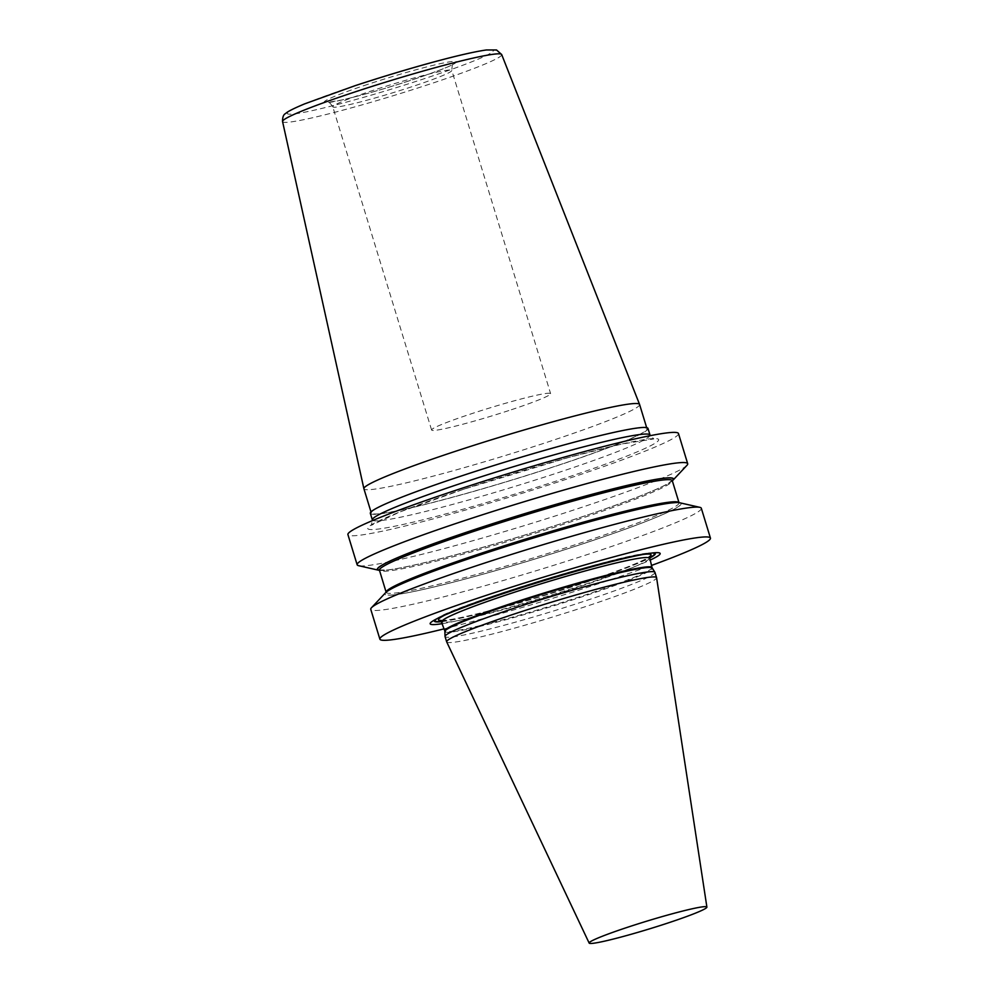 <?xml version="1.0" encoding="UTF-8"?>
<svg xmlns="http://www.w3.org/2000/svg" width="993" height="993" viewBox="0 0 993 993"><rect width="100%" height="100%" fill="white"/><g stroke="black" fill="none" stroke-linecap="round" stroke-linejoin="round"><path stroke-width="0.74" stroke-dasharray="4.96 3.72" d="M701.319 508.267A172.832 11.457 -17 0 1 566.196 561.393A172.832 11.457 -17 0 1 380.567 610.174A172.832 11.457 -17 0 1 370.761 609.33M686.982 465.295A172.832 11.457 -17 0 1 543.159 519.798A172.832 11.457 -17 0 1 366.938 565.613A172.832 11.457 -17 0 1 358.622 565.687M678.48 433.544A172.832 11.457 -17 0 1 543.357 486.669A172.832 11.457 -17 0 1 357.716 535.45A172.832 11.457 -17 0 1 347.922 534.606M679.758 502.781A154.834 10.265 163 0 1 568.368 548.546A154.834 10.265 163 0 1 393.712 594.906A154.834 10.265 -17 0 1 385.582 592.722M444.144 628.842A172.832 11.457 163 0 0 651.396 565.476M442.543 623.616A120.252 7.969 163 0 0 547.491 596.247A120.252 7.969 163 0 0 649.807 560.251M654.958 572.378A109.751 7.274 163 0 1 569.15 606.115A109.751 7.274 163 0 1 451.269 637.084A109.751 7.274 -17 0 1 445.05 636.55M446.689 641.888A109.751 7.274 163 0 0 452.882 642.359A109.751 7.274 163 0 0 570.267 611.539A109.751 7.274 163 0 0 656.584 577.715M647.995 428.43A145.177 9.62 -17 0 1 556.341 465.99A145.177 9.62 -17 0 1 370.327 513.319M371.32 513.021A144.134 9.558 163 0 1 462.328 475.734A144.134 9.558 -17 0 1 647.002 428.74A144.134 9.558 -17 0 1 556.006 466.015A144.134 9.558 163 0 1 371.32 513.021L370.985 511.929M639.591 404.474A144.134 9.558 -17 0 1 548.583 441.761A144.134 9.558 -17 0 1 363.91 488.755M511.333 409.737A62.224 4.121 163 0 0 550.619 393.65A62.224 4.121 163 0 0 470.893 413.932A62.224 4.121 -17 0 0 431.607 430.031A62.224 4.121 -17 0 0 511.333 409.737M379.463 570.367A154.834 10.265 -17 0 0 386.153 570.168A154.834 10.265 163 0 0 541.57 529.902A154.834 10.265 163 0 0 672.323 480.835M441.935 621.606A115.449 7.646 163 0 0 547.019 594.72A115.449 7.646 163 0 0 649.186 558.24A108.361 7.187 163 0 1 564.471 591.58A108.361 7.187 163 0 1 448.079 622.164A108.361 7.187 -17 0 1 441.935 621.63M653.22 552.89A115.449 7.646 163 0 0 651.197 552.878A115.449 7.646 163 0 0 648.652 553.076A115.449 7.646 -17 0 0 538.367 581.364A115.449 7.646 -17 0 0 437.268 618.279L433.171 620.799M435.592 619.433A115.449 7.646 -17 0 1 437.268 618.279C456.296 604.824 617.658 555.099 648.491 553.089L656.001 552.679M436.448 618.987A114.729 7.609 -17 0 1 534.631 582.469A114.729 7.609 -17 0 1 647.97 553.2A114.729 7.609 163 0 1 652.264 553.002M441.848 621.382A114.729 7.609 163 0 0 546.982 594.584A114.729 7.609 163 0 0 649.137 558.004M441.215 620.551A111.129 7.361 -17 0 0 444.79 620.34A111.129 7.361 163 0 0 553.213 592.411A111.129 7.361 163 0 0 649.199 556.961M444.951 615.027A111.129 7.361 -17 0 1 542.6 580.26A111.129 7.361 -17 0 1 643.005 554.479M652.016 567.5A108.361 7.187 163 0 1 567.301 600.815A108.361 7.187 163 0 1 450.909 631.399A108.361 7.187 -17 0 1 444.765 630.865M444.864 631.449A108.46 7.187 -17 0 0 451.033 632.107A108.46 7.187 163 0 0 568.43 601.212A108.46 7.187 163 0 0 652.264 568.046M463.768 489.201A152.09 10.079 -17 0 1 650.018 438.856A152.09 10.079 -17 0 1 562.621 478.949A152.09 10.079 163 0 1 376.372 529.281A152.09 10.079 163 0 1 463.768 489.201M650.018 435.033A145.177 9.62 -17 0 1 558.351 472.581A145.177 9.62 163 0 1 372.35 519.922L371.37 525.297L400.092 511.891L463.93 489.164L568.294 457.574L621.519 444.119L653.828 438.943L650.018 435.033M282.558 121.543A114.567 7.596 163 0 0 429.361 84.231A114.567 7.596 -17 0 0 501.688 54.553M355.283 85.646A107.678 7.137 -17 0 1 487.141 49.998A107.678 7.137 -17 0 1 425.265 78.385A107.678 7.137 -17 0 1 293.407 114.021A107.678 7.137 -17 0 1 355.283 85.646M367.807 84.343A69.138 4.58 163 0 0 328.087 102.564A69.138 4.58 163 0 0 412.74 79.676A69.138 4.58 163 0 0 452.46 61.467A69.138 4.58 163 0 0 367.807 84.343M431.607 430.031L332.792 106.797C330.334 103.135 328.695 101.658 327.851 102.378L342.262 99.883C362.197 95.241 385.644 88.514 412.591 79.713C436.734 71.471 450.052 66.407 452.535 64.52L453.416 63.986C452.696 63.043 452.163 65.178 451.79 70.416A62.224 4.121 -17 0 0 372.077 90.711A62.224 4.121 163 0 0 332.792 106.797A62.224 4.121 163 0 0 412.505 86.515A62.224 4.121 -17 0 0 451.79 70.416L550.619 393.65M386.451 570.069A154.511 10.24 163 0 0 542.625 529.554A154.511 10.24 163 0 0 672.286 480.686A153.121 10.153 163 0 1 552.567 527.767A153.121 10.153 163 0 1 388.102 570.987A153.121 10.153 -17 0 1 379.413 570.23A154.511 10.24 -17 0 0 386.451 570.069M679.001 502.657L679.038 502.793A153.121 10.153 163 0 1 559.332 549.861A153.121 10.153 163 0 1 394.854 593.082A153.121 10.153 -17 0 1 386.178 592.337A153.121 10.153 -17 0 1 386.14 592.188L394.134 587.496C401.855 583.611 413.882 578.596 430.23 572.464C501.093 545.48 641.143 505.238 671.752 503.004L679.038 502.793A153.121 10.153 163 0 0 678.989 502.657M394.01 594.807A154.511 10.24 163 0 0 583.226 543.68A154.511 10.24 163 0 0 672.013 502.954A154.511 10.24 -17 0 0 482.797 554.094A154.511 10.24 -17 0 0 394.01 594.807M440.818 620.327L445.311 620.228C463.234 618.738 532.732 599.834 586.118 581.811C616.144 571.67 635.942 564.074 645.549 559.022L649.397 556.564M647.002 428.74L646.666 427.635M379.239 569.957L386.711 570.019C413.001 567.859 516.348 539.422 591.443 513.642C629.959 500.46 655.33 490.517 667.557 483.802L672.273 480.364"/><path stroke-width="1.49" d="M444.144 628.842A172.832 11.457 163 0 1 389.678 640.001A172.832 11.457 -17 0 1 379.885 639.157A172.832 11.457 -17 0 1 515.007 586.031A172.832 11.457 -17 0 1 700.636 537.25A172.832 11.457 163 0 1 710.442 538.094L701.319 508.267A172.832 11.457 -17 0 0 699.842 507.336A172.832 11.457 -17 0 0 691.525 507.423A172.832 11.457 -17 0 0 515.305 553.225A172.832 11.457 -17 0 0 371.481 607.728A172.832 11.457 -17 0 0 370.761 609.33L379.885 639.157M358.622 565.687A172.832 11.457 -17 0 1 357.145 564.769A172.832 11.457 -17 0 1 492.267 511.631A172.832 11.457 -17 0 1 677.896 462.862A172.832 11.457 -17 0 1 687.69 463.706A172.832 11.457 -17 0 1 686.982 465.295L672.882 480.302A154.834 10.265 163 0 0 664.739 478.117A154.834 10.265 -17 0 0 490.083 524.49A154.834 10.265 -17 0 0 378.705 570.243L358.622 565.687M357.145 564.769L347.922 534.606A172.832 11.457 -17 0 1 483.045 481.468A172.832 11.457 -17 0 1 668.674 432.7A172.832 11.457 -17 0 1 678.48 433.544L687.69 463.706M371.481 607.728L385.582 592.722A154.834 10.265 -17 0 1 514.424 543.891A154.834 10.265 -17 0 1 672.311 502.855A154.834 10.265 163 0 1 679.758 502.781L699.842 507.336M651.396 565.476A172.832 11.457 163 0 0 710.442 538.094M649.807 560.251A120.252 7.969 163 0 0 656.001 552.679A120.252 7.969 163 0 0 653.344 552.878A120.252 7.969 163 0 0 538.467 582.345A120.252 7.969 163 0 0 433.171 620.799A120.252 7.969 163 0 0 436.982 624.374A120.252 7.969 163 0 0 442.543 623.616M446.664 641.826L445.05 636.55A109.751 7.274 -17 0 1 445.025 636.414A109.751 7.274 -17 0 1 531.776 602.515A109.751 7.274 -17 0 1 648.727 571.831A109.751 7.274 163 0 1 654.896 572.253A109.751 7.274 163 0 1 654.958 572.378L656.572 577.653A109.751 7.274 163 0 0 650.341 577.119A109.751 7.274 163 0 0 532.471 608.088A109.751 7.274 163 0 0 446.664 641.826A109.751 7.274 163 0 0 446.689 641.888L589.159 943.089A61.554 4.084 -17 0 1 636.997 924.21A61.554 4.084 -17 0 1 703.392 906.758A61.554 4.084 163 0 1 706.892 907.093L656.584 577.715A109.751 7.274 163 0 0 656.572 577.653M706.892 907.093A61.554 4.084 163 0 1 658.483 926.072A61.554 4.084 163 0 1 592.635 943.35A61.554 4.084 -17 0 1 589.159 943.089M370.327 513.319A145.177 9.62 -17 0 1 461.981 475.771A145.177 9.62 -17 0 1 647.995 428.43L650.018 435.033A145.177 9.62 -17 0 0 464.004 482.362A145.177 9.62 163 0 0 372.35 519.922L370.327 513.319M370.985 511.929L363.91 488.755A144.134 9.558 -17 0 1 363.897 488.705A144.134 9.558 -17 0 1 454.906 451.48A144.134 9.558 -17 0 1 639.566 404.424A144.134 9.558 -17 0 1 639.591 404.474L646.666 427.635M379.463 570.367A154.834 10.265 -17 0 1 378.705 570.243M435.592 619.433A115.449 7.646 -17 0 0 440.929 621.717A115.449 7.646 163 0 0 441.935 621.606A108.361 7.187 -17 0 1 526.662 588.315A108.361 7.187 -17 0 1 643.054 557.731A108.361 7.187 163 0 1 649.199 558.265A115.449 7.646 163 0 0 653.22 552.89M441.848 621.382A114.729 7.609 163 0 1 441.537 621.419A114.729 7.609 -17 0 1 436.448 618.987M649.137 558.004A114.729 7.609 163 0 0 652.264 553.002M649.199 556.961A111.129 7.361 163 0 0 644.73 554.268A111.129 7.361 -17 0 0 643.005 554.479M441.215 620.551A111.129 7.361 -17 0 1 444.951 615.027M440.818 620.327L444.765 630.865A108.361 7.187 -17 0 1 529.48 597.563A108.361 7.187 -17 0 1 645.872 566.978A108.361 7.187 163 0 1 652.016 567.5L649.397 556.564M652.016 567.5L652.264 568.046A108.46 7.187 163 0 0 646.17 567.636A108.46 7.187 -17 0 0 530.585 597.947A108.46 7.187 -17 0 0 444.864 631.449L445.025 636.414M282.558 121.543C282.484 117.174 283.489 114.505 285.574 113.537C286.493 112.755 287.97 110.868 304.677 103.855L355.134 85.671C403.99 69.609 460.851 53.572 486.409 49.96L496.55 49.985L501.688 54.553A114.567 7.596 -17 0 0 354.898 91.952A114.567 7.596 163 0 0 282.558 121.543L363.897 488.705M672.187 480.5L672.286 480.699A154.511 10.24 163 0 0 664.441 478.216A154.511 10.24 -17 0 0 488.829 524.912A154.511 10.24 -17 0 0 379.413 570.218A153.121 10.153 -17 0 1 499.131 523.162A153.121 10.153 -17 0 1 663.609 479.942A153.121 10.153 163 0 1 672.286 480.699L679.001 502.657M379.388 570.019L386.128 592.2A153.121 10.153 -17 0 1 506.951 544.921A153.121 10.153 -17 0 1 670.362 502.048A153.121 10.153 163 0 1 678.989 502.657M652.264 568.046L654.896 572.253M650.254 435.679L650.018 435.033M372.512 520.593L372.35 519.922M501.688 54.553L639.566 404.424"/></g></svg>
